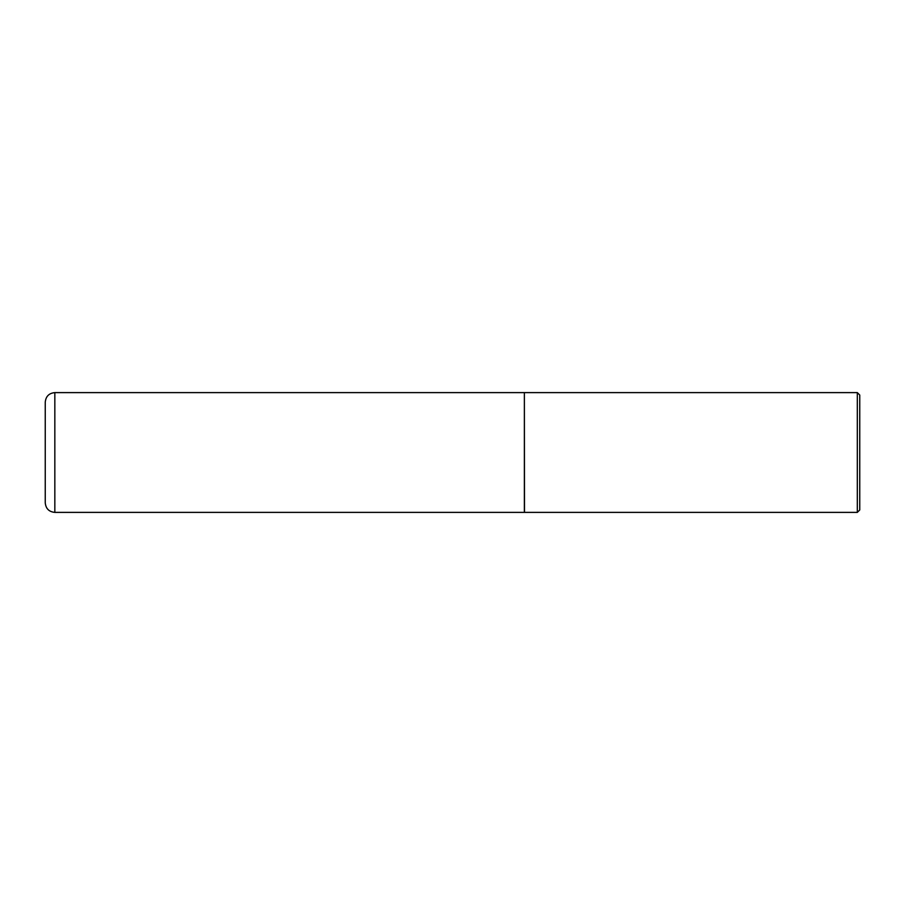 <?xml version="1.0" encoding="UTF-8"?>
<svg xmlns="http://www.w3.org/2000/svg" width="905" height="905" viewBox="0 0 905 905"><rect width="100%" height="100%" fill="white"/><g stroke="black" fill="none" stroke-linecap="round" stroke-linejoin="round"><path stroke-width="1.36" d="M54.832 392.612L524.368 392.612L524.368 512.388L54.832 512.388C49.006 511.823 45.816 508.633 45.25 502.818L45.25 402.182C45.816 396.367 49.006 393.177 54.832 392.612L54.832 512.388M524.368 392.725L524.493 512.388L857.318 512.388L857.318 392.612L859.75 395.044L859.75 509.956L857.318 512.388M524.493 392.612L857.318 392.612"/></g></svg>
